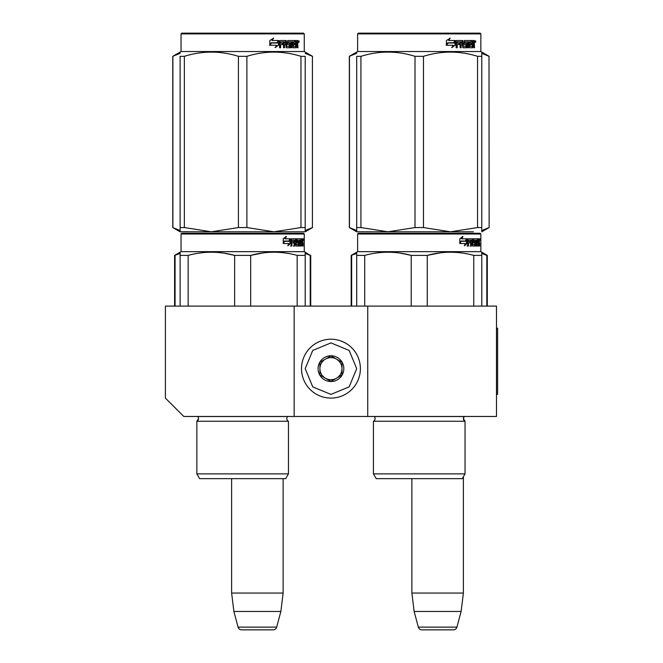 <?xml version="1.0" encoding="UTF-8"?>
<svg xmlns="http://www.w3.org/2000/svg" width="663" height="663" viewBox="0 0 663 663"><rect width="100%" height="100%" fill="white"/><g stroke="black" fill="none" stroke-linecap="round" stroke-linejoin="round"><path stroke-width="0.99" d="M294.157 416.48L294.157 306.115L165.402 306.115L165.402 398.09L183.8 416.48L367.733 416.48L367.733 306.115L496.496 306.115L496.496 416.48L367.733 416.48M294.157 306.115L367.733 306.115M411.88 478.653L411.88 593.062L414.143 611.46L418.336 627.123A3.68 3.68 33.8 0 0 421.892 629.85L453.376 629.85A3.68 3.68 -33.8 0 0 456.931 627.123L418.336 627.123M463.387 476.738L463.387 593.062L411.88 593.062M463.387 593.062L461.125 611.46L414.143 611.46M461.125 611.46L456.931 627.123M231.619 478.653L231.619 593.062L233.882 611.46L238.075 627.123A3.68 3.68 33.8 0 0 241.63 629.85L273.115 629.85A3.68 3.68 -33.8 0 0 276.67 627.123L238.075 627.123M283.126 478.653L283.126 593.062L231.619 593.062M283.126 593.062L280.863 611.46L233.882 611.46M280.863 611.46L276.67 627.123M273.115 629.85L241.63 629.85M330.945 398.09A29.429 29.429 0 0 0 360.382 368.653A29.429 29.429 0 0 0 330.945 339.224A29.429 29.429 0 0 0 301.516 368.653A29.429 29.429 0 0 0 330.945 398.09M330.945 394.41L349.161 386.869L356.702 368.653L349.161 350.445L330.945 342.904L312.737 350.445L305.195 368.653L312.737 386.869L330.945 394.41M330.945 381.532A12.879 12.879 0 0 0 343.824 368.653A12.879 12.879 0 0 0 330.945 355.782A12.879 12.879 0 0 0 318.074 368.653A12.879 12.879 0 0 0 330.945 381.532M330.945 381.399L341.984 375.026L341.984 362.288L330.945 355.915L319.914 362.288L319.914 375.026L330.945 381.399M325.434 359.097A11.039 11.039 0 0 1 336.464 359.097A11.039 11.039 0 0 0 319.914 368.653A11.039 11.039 0 0 0 336.464 378.217A11.039 11.039 0 0 0 336.464 359.097A11.039 11.039 0 0 1 341.984 368.653M336.464 378.217A11.039 11.039 0 0 1 319.914 368.653M198.51 418.618A2.942 2.942 0 0 0 197.649 416.538L197.649 416.538A2.942 2.942 0 0 1 196.853 421.262A2.942 2.942 0 0 0 198.51 418.618L196.853 421.262L196.853 473.871L196.853 421.262L288.455 421.262A2.942 2.942 0 0 1 287.667 416.538L287.717 416.48M242.658 233.277L181.77 233.277L181.04 234.014L304.276 234.014L303.538 233.277L242.658 233.277M305.195 306.115L305.195 252.205L304.276 251.667L181.04 251.667L181.04 234.014L181.77 233.277L303.538 233.277M297.836 233.277L187.472 233.277L297.836 233.277M304.276 251.667L304.276 234.014M290.535 243.47L287.817 245.816L288.72 243.536L283.457 243.536L284.468 241.299L289.598 241.299L290.535 238.796L290.535 243.47L289.963 243.47L289.963 240.329M288.098 245.128L289.963 243.47M285.811 236.476L284.833 238.796L285.339 238.796L286.333 236.476L283.225 238.829L283.225 243.536L284.352 241.042L283.225 242.467M284.352 241.042L289.499 241.042L290.344 238.796L285.339 238.796M288.944 241.042L289.772 238.796M300.248 244.456L302.005 244.68L302.063 238.796L302.999 238.796L303.115 239.368L302.394 243.097M302.394 241.407L302.22 242.252M302.941 242.252L302.792 243.097M303.115 246.039L303.115 243.097M299.742 240.155L299.212 240.155L299.212 246.039L299.742 246.039L299.742 240.155L300.248 240.155L300.455 246.039L302.204 246.039L302.104 245.476M302.825 246.039L302.693 242.882L302.063 242.882M302.353 242.882L302.353 245.476L301.64 245.476L301.64 244.68M292.035 240.155L294.057 240.155L294.057 246.039L294.795 246.039L294.795 242.882L295.731 242.882L296.021 246.039L298.632 246.039L298.541 245.476M298.541 242.086L298.541 241.514M296.875 240.155L297.53 240.155L296.775 240.379L297.43 240.379L297.43 241.299L296.775 241.299L296.775 240.379M297.43 240.379L299.212 240.155M297.43 241.299L296.875 241.514L298.632 241.514L298.864 242.086L298.193 242.086L297.96 246.039M298.864 242.086L298.864 245.476L298.193 245.476M294.795 242.882L294.173 242.882L294.173 246.039L293.444 246.039M293.444 242.882L293.444 241.514M291.902 240.379L291.902 241.514L291.314 241.514L293.75 241.514L293.75 242.882L291.314 242.882L291.314 246.039L290.493 246.039M295.731 244.456L296.303 244.456L296.021 238.796L291.422 238.796L291.065 246.039L291.902 246.039L291.902 242.882M296.303 239.368L295.665 239.368L295.665 240.172M295.665 242.882L295.665 241.514M296.303 244.456L295.665 244.456M296.411 244.68L298.176 244.68M298.176 242.882L297.513 242.882M297.049 242.882L297.049 238.796L301.748 238.796L301.748 240.155L300.248 240.155L300.828 240.155L300.753 241.514L300.248 241.514L301.557 241.514L301.557 242.882L300.248 242.882M296.129 239.368L296.394 238.796M301.043 240.155L301.043 238.796M300.753 244.456L300.753 242.882M302.063 238.796L302.394 240.155M301.35 242.882L301.35 241.514M294.911 240.155L294.173 240.379L295.623 240.155L295.731 241.514L294.795 241.514L294.795 240.379M294.795 241.514L294.173 241.514L294.795 241.514M302.353 240.155L302.825 241.514L302.353 241.514L302.353 240.155M302.104 241.514L302.055 240.155M294.173 241.514L294.173 240.379M300.853 242.882L300.853 241.514M295.383 238.796L295.665 239.368M293.137 242.882L293.137 241.514M291.314 241.514L291.314 240.379M297.96 241.514L298.193 242.086M301.64 245.476L301.499 246.039M303.115 239.368L302.394 239.368M303.613 239.716L303.463 238.796L303.53 239.716M302.585 239.368L303.463 238.796M302.353 245.476L302.204 246.039M298.864 245.476L298.632 246.039M180.121 306.115L180.121 252.205L181.04 251.667L181.04 234.014L181.04 251.667L174.601 255.388L180.121 253.473M180.121 253.092L180.121 252.205M250.68 306.115L250.68 255.388L234.636 255.388L234.636 306.115M305.195 253.092L305.195 255.388L297.173 255.388L297.173 306.115M263.733 252.835L250.68 255.388C266.178 251.169 281.676 251.169 297.173 255.388M188.143 306.115L188.143 255.388C203.64 251.169 219.138 251.169 234.636 255.388M188.143 255.388L180.121 255.388M277.524 252.28L273.927 252.205M234.213 255.28L223.555 253.1M199.621 478.653L285.695 478.653L288.455 473.871L196.853 473.871L199.621 478.653L196.853 473.871M288.455 473.871L288.455 421.262M303.347 240.354L303.347 239.061M303.397 240.354L303.397 239.061M305.195 230.451L305.195 227.558L305.195 231.801L273.927 231.801L246.893 227.558L238.423 227.558L238.423 56.322L246.893 56.322C264.918 50.711 282.935 50.711 300.961 56.322L305.195 56.322C305.195 50.711 305.195 50.711 305.195 56.322C305.195 50.711 305.195 50.711 305.195 56.322L305.195 227.558L300.961 227.558L300.961 56.322M303.538 33.15L181.77 33.15L181.04 33.888L304.276 33.888L303.538 33.15M188.499 231.801L180.121 231.801L180.121 227.558L184.355 227.558L184.355 56.322C202.381 50.711 220.398 50.711 238.423 56.322M180.121 231.768L211.389 231.801L184.355 227.558M180.121 230.716L180.121 56.322C180.121 50.711 180.121 50.711 180.121 56.322L184.355 56.322M180.121 53.173L180.121 52.079L181.04 51.54L304.276 51.54L305.195 52.079M300.961 227.558L273.927 231.801L211.389 231.801L238.423 227.558M305.195 231.768L305.195 230.716M246.893 227.558L246.893 56.322M278.427 41.421L278.427 45.183L275.037 47.529M278.866 45.183L278.866 40.509L277.664 43.012L271.333 43.012L270.123 45.25L276.562 45.25L275.427 47.529L278.427 45.183M297.579 43.965L297.977 47.753L297.331 47.753L297.049 44.595L296.369 44.595L296.079 47.753L292.955 47.753L292.615 41.868L291.803 41.868L291.803 47.753L290.958 47.753L290.958 41.868L288.405 41.868L288.405 43.228L290.054 43.228L290.419 43.799L290.054 47.753L286.225 47.753L285.828 44.595L284.518 44.595L284.518 47.753L283.507 47.753L283.507 41.868L280.814 41.868L280.64 43.228L283.093 43.228L283.093 44.595L280.64 44.595L280.64 47.753L279.554 47.753L279.554 41.081L280.01 40.509L286.225 40.509L286.631 46.17L289.375 46.393L289.375 44.595L287.701 44.595L287.311 44.023L287.701 40.509L295.217 40.509L295.217 41.868L293.452 42.092L293.452 43.228L294.861 43.228L294.861 44.595L293.452 44.595L293.452 46.17L295.681 46.393L295.797 40.509L297.704 40.509L297.977 43.12L296.925 43.965L297.314 44.985M297.977 43.12L296.925 43.965M297.977 44.811L297.314 44.811M296.402 44.595L295.731 44.595M296.369 44.595L295.797 44.595M296.369 47.189L295.441 47.753M291.803 41.868L291.214 41.868L291.214 47.753L290.386 47.753M287.866 41.868L288.405 41.868L287.717 42.092L287.717 43.012L288.405 43.228L287.866 43.228M290.419 43.799L289.847 43.799L289.482 47.753M290.419 47.189L289.847 47.189M284.021 44.595L284.518 44.595L284.021 44.595L284.021 47.753M280.358 41.868L280.814 41.868L280.192 42.092L280.192 43.228L280.64 43.228L280.192 43.228M282.612 43.228L282.612 44.595M286.781 46.393L286.101 46.17L285.712 40.509M292.971 41.868L293.585 41.868L292.847 42.092L292.847 43.228L293.452 43.228L292.847 43.228M293.452 44.595L292.847 44.595L292.847 46.17L293.585 46.393L292.971 46.393M293.452 46.17L292.847 46.17M295.217 40.509L295.168 41.868M285.156 41.868L284.178 41.868L284.021 43.228L284.518 43.228L284.021 43.228M284.684 41.868L284.518 43.228L285.828 43.228L285.828 42.092L284.178 41.868M296.369 41.868L295.797 41.868L296.369 41.868L296.369 43.228L295.797 43.228L297.331 43.228L297.223 41.868L296.369 41.868M294.231 43.228L294.231 44.595M294.587 40.509L294.587 41.868M280.64 44.595L280.192 44.595L280.192 47.753M289.482 43.228L289.847 43.799M295.731 46.377L295.731 47.189M297.049 40.509L297.314 41.984M297.977 41.081L297.314 41.081M299.204 41.429L298.806 42.349L298.4 41.429L298.972 41.429M298.64 41.429L297.728 41.429M278.617 40.509L277.54 42.755L271.192 42.755L269.841 45.25L269.841 40.542L273.595 38.189L272.029 40.509L278.617 40.509M278.187 40.509L277.126 42.755M271.192 42.755L269.51 45.25M273.222 38.189L272.029 40.509M298.723 42.067L298.947 40.775L298.723 42.067M193.737 233.277L301.085 233.277M194.872 233.277L183.858 233.277M303.281 233.277L296.833 233.277M291.372 233.277L194.524 233.277M291.43 233.277L205.911 233.277M296.021 234.014L302.179 234.014M310.243 306.115L310.243 255.388L305.195 253.473M305.195 252.205L310.243 255.388M175.073 306.115L175.073 255.388M220.638 478.653L218.127 478.653M312.422 227.558L312.422 56.322L312.422 227.558L305.195 230.525M305.195 53.347L312.422 56.322M180.121 230.533L172.761 227.558L172.761 56.322L180.121 53.347M172.886 227.558L172.886 56.322M292.375 233.277L189.933 233.277M187.472 233.277L188.673 233.277L187.472 233.277M375.092 418.618A2.942 2.942 0 0 0 374.23 416.538L374.23 416.538A2.942 2.942 0 0 1 373.435 421.262A2.942 2.942 0 0 0 375.092 418.618M462.277 478.653L465.036 473.871L373.435 473.871L376.203 478.653L462.277 478.653L465.036 473.871L465.036 421.262A2.942 2.942 0 0 1 464.249 416.538L374.23 416.538M419.24 233.277L358.351 233.277L357.622 234.014L480.857 234.014L480.857 251.667L480.857 234.014L480.12 233.277L359.114 233.277M358.351 233.277L480.12 233.277L480.857 234.014L480.857 251.667L357.622 251.667L357.622 234.014L357.622 251.667L356.702 252.205L356.702 306.115M474.418 233.277L473.225 233.277M467.117 243.47L464.398 245.816L465.302 243.536L460.039 243.536L461.05 241.299L466.18 241.299L467.117 238.796L467.117 243.47L466.545 243.47L466.545 240.329M464.68 245.128L466.545 243.47M462.393 236.476L461.415 238.796L461.92 238.796L462.915 236.476L459.807 238.829L459.807 243.536L460.934 241.042L459.807 242.467M460.934 241.042L466.081 241.042L466.926 238.796L461.92 238.796M465.525 241.042L466.354 238.796M476.83 244.456L478.587 244.68L478.645 238.796L479.581 238.796L479.697 239.368L478.976 243.097M478.976 241.407L478.802 242.252M479.523 242.252L479.374 243.097M479.697 246.039L479.697 243.097M476.332 240.155L475.802 240.155L475.802 246.039L476.332 246.039L476.332 240.155L476.83 240.155L477.037 246.039L478.785 246.039L478.686 245.476M479.407 246.039L479.274 242.882L478.645 242.882M478.935 242.882L478.935 245.476L478.222 245.476L478.222 244.68M468.617 240.155L470.639 240.155L470.639 246.039L471.376 246.039L471.376 242.882L472.313 242.882L472.603 246.039L475.214 246.039L475.122 245.476M475.122 242.086L475.122 241.514M473.457 240.155L474.111 240.155L473.357 240.379L474.012 240.379L474.012 241.299L473.357 241.299L473.357 240.379M474.012 240.379L475.802 240.155M474.012 241.299L475.214 241.514L474.774 242.882M475.446 242.086L475.446 245.476L474.774 245.476L474.774 244.68M471.376 242.882L470.755 242.882L470.755 246.039L470.026 246.039M470.026 242.882L470.026 241.514M468.484 240.379L468.484 241.514L467.896 241.514L470.332 241.514L470.332 242.882L467.896 242.882L467.896 246.039L467.075 246.039M472.313 244.456L472.885 244.456L472.603 238.796L468.003 238.796L467.647 246.039L468.484 246.039L468.484 242.882M472.885 239.368L472.247 239.368L472.247 240.172M472.247 242.882L472.247 241.514M472.885 244.456L472.247 244.456M472.992 244.68L474.766 244.68L474.857 243.097L474.103 242.882M473.631 242.882L473.631 238.796L478.33 238.796L478.33 240.155L476.83 240.155L477.41 240.155L477.335 241.514L476.83 241.514L478.139 241.514L478.139 242.882L476.83 242.882M472.711 239.368L472.984 238.796M477.625 240.155L477.625 238.796M477.335 244.456L477.335 242.882M478.645 238.796L478.976 240.155M477.932 242.882L477.932 241.514M471.492 240.155L470.755 240.379L472.205 240.155L472.313 241.514L471.376 241.514L471.376 240.379M471.376 241.514L470.755 241.514L471.376 241.514M478.935 240.155L479.407 241.514L478.935 241.514L478.935 240.155M478.686 241.514L478.636 240.155M470.755 241.514L470.755 240.379M477.435 242.882L477.435 241.514M471.965 238.796L472.247 239.368M469.719 242.882L469.719 241.514M467.896 241.514L467.896 240.379M474.774 245.476L474.542 246.039M474.542 241.514L474.774 242.086M478.222 245.476L478.081 246.039M479.697 239.368L478.976 239.368M480.194 239.716L480.045 238.796L480.111 239.716M479.167 239.368L480.045 238.796M478.935 245.476L478.785 246.039M475.446 245.476L475.214 246.039M356.702 253.092L356.702 252.205L357.622 251.667M427.262 306.115L427.262 255.388L411.217 255.388L411.217 306.115M481.777 306.115L481.777 255.388L473.755 255.388L473.755 306.115M440.315 252.835L427.262 255.388C442.76 251.169 458.257 251.169 473.755 255.388M364.725 306.115L364.725 255.388C380.222 251.169 395.72 251.169 411.217 255.388M364.725 255.388L356.702 255.388M480.857 251.667L481.777 252.205L481.777 255.388L481.777 252.205L480.857 251.667L487.297 255.388L486.824 255.388L486.824 306.115M454.105 252.28L450.509 252.205M410.795 255.28L400.137 253.1M465.036 473.871L465.036 421.262L373.435 421.262L373.435 473.871L376.203 478.653M479.929 240.354L479.929 239.061M479.979 240.354L479.979 239.061M473.399 231.801L450.509 231.801L423.475 227.558L415.005 227.558L415.005 56.322L423.475 56.322C441.5 50.711 459.517 50.711 477.542 56.322L481.777 56.322C481.777 50.711 481.777 50.711 481.777 56.322C481.777 50.711 481.777 50.711 481.777 56.322L481.777 227.558L477.542 227.558L477.542 56.322M481.777 56.289L481.777 52.079L480.857 51.54L480.857 33.888L480.12 33.15L358.351 33.15L357.622 33.888L480.857 33.888L480.12 33.15L480.857 33.888L480.857 51.54L357.622 51.54L356.702 52.079L356.702 53.173L356.702 52.079L357.622 51.54L357.622 33.888L357.622 51.54L349.343 56.322L356.702 53.347M477.542 227.558L450.509 231.801L356.702 231.801L356.702 227.558L360.937 227.558L360.937 56.322C378.963 50.711 396.98 50.711 415.005 56.322M415.005 227.558L387.971 231.801L360.937 227.558M356.702 230.533L349.343 227.558L356.702 231.768M356.702 230.716L356.702 56.322C356.702 50.711 356.702 50.711 356.702 56.322L360.937 56.322M481.777 231.768L481.777 230.716M481.777 230.451L481.777 227.558L481.777 231.801L489.137 227.558L489.004 56.322L489.137 227.558M423.475 227.558L423.475 56.322M455.009 41.421L455.009 45.183L451.619 47.529M455.448 45.183L455.448 40.509L454.246 43.012L447.915 43.012L446.705 45.25L453.144 45.25L452.009 47.529L455.009 45.183M474.161 43.965L474.559 47.753L473.912 47.753L473.631 44.595L472.951 44.595L472.661 47.753L469.537 47.753L469.197 41.868L468.385 41.868L468.385 47.753L467.539 47.753L467.539 41.868L464.987 41.868L464.987 43.228L466.636 43.228L467.001 43.799L466.636 47.753L462.807 47.753L462.409 44.595L461.1 44.595L461.1 47.753L460.089 47.753L460.089 41.868L457.395 41.868L457.221 43.228L459.674 43.228L459.674 44.595L457.221 44.595L457.221 47.753L456.136 47.753L456.136 41.081L456.592 40.509L462.807 40.509L463.213 46.17L465.956 46.393L465.956 44.595L464.282 44.595L463.893 44.023L464.282 40.509L471.799 40.509L471.799 41.868L470.034 42.092L470.034 43.228L471.443 43.228L471.443 44.595L470.034 44.595L470.034 46.17L472.263 46.393L472.379 40.509L474.294 40.509L474.559 43.12L473.506 43.965L473.896 44.985M473.896 43.12L473.506 43.965M474.559 44.811L473.896 44.811M472.951 47.189L472.023 47.753M468.385 41.868L467.796 41.868L467.796 47.753L466.967 47.753M464.448 41.868L464.987 41.868L464.299 42.092L464.299 43.012L464.987 43.228L464.448 43.228M467.001 43.799L466.429 43.799L466.064 47.753M467.001 47.189L466.429 47.189M460.603 44.595L461.1 44.595L460.603 44.595L460.603 47.753M456.94 41.868L457.395 41.868L456.774 42.092L456.774 43.228L457.221 43.228L456.774 43.228M459.194 43.228L459.194 44.595M463.371 46.393L462.691 46.17L462.293 40.509M469.553 41.868L470.166 41.868L469.429 42.092L469.429 43.228L470.034 43.228L469.429 43.228M470.034 44.595L469.429 44.595L469.429 46.17L470.166 46.393L469.553 46.393M470.034 46.17L469.429 46.17M471.799 40.509L471.749 41.868M461.738 41.868L460.76 41.868L460.603 43.228L461.1 43.228L460.603 43.228M461.266 41.868L461.1 43.228L462.409 43.228L462.409 42.092L460.76 41.868M472.951 41.868L472.379 41.868L472.951 41.868L472.951 43.228L472.379 43.228L473.912 43.228L473.805 41.868L472.951 41.868M470.813 43.228L470.813 44.595M471.169 40.509L471.169 41.868M457.221 44.595L456.774 44.595L456.774 47.753M466.064 43.228L466.429 43.799M472.313 46.377L472.313 47.189M473.631 40.509L473.896 41.984M474.559 41.081L473.896 41.081M475.785 41.429L475.388 42.349L474.981 41.429L475.553 41.429M475.222 41.429L474.31 41.429M455.199 40.509L454.122 42.755L447.774 42.755L446.423 45.25L446.423 40.542L450.177 38.189L448.611 40.509L455.199 40.509M454.768 40.509L453.707 42.755M447.774 42.755L446.1 45.25M449.804 38.189L448.611 40.509M475.305 42.067L475.528 40.775L475.305 42.067M463.387 418.618A2.942 2.942 0 0 1 464.249 416.538L463.387 418.618A2.942 2.942 0 0 0 465.036 421.262L463.387 418.618M356.702 56.322C356.702 50.711 356.702 50.711 356.702 56.322M370.319 233.277L477.667 233.277M398.04 233.277L360.44 233.277M479.863 233.277L473.415 233.277M467.954 233.277L371.106 233.277M371.454 233.277L468.973 233.277M468.012 233.277L382.493 233.277M472.603 234.014L478.761 234.014M481.777 253.473L486.824 255.388M356.702 252.205L351.183 255.388L356.702 253.473M351.655 306.115L351.655 255.388M441.202 478.653L444.84 478.653M397.22 478.653L394.709 478.653M481.777 230.525L489.004 227.558M481.777 53.347L489.004 56.322M349.467 227.558L349.467 56.322M366.515 233.277L369.175 233.277M364.053 233.277L365.255 233.277M496.496 328.185L497.598 328.185L497.598 394.41L496.496 394.41M287.667 416.538L197.649 416.538M474.559 43.12L473.912 43.12M172.761 56.322L181.04 51.54L181.04 33.888L181.77 33.15M312.555 56.322L304.276 51.54L304.276 33.888M310.715 255.388L310.715 306.115M174.601 255.388L174.601 306.115M305.195 231.801L312.555 227.558M180.121 231.801L172.761 227.558M181.04 51.54L181.04 33.888M489.137 56.322L481.777 52.079M487.297 255.388L487.297 306.115M351.183 255.388L351.183 306.115M349.343 227.558L349.343 56.322M480.857 51.54L480.857 33.888M358.351 33.15L357.622 33.888"/></g></svg>
